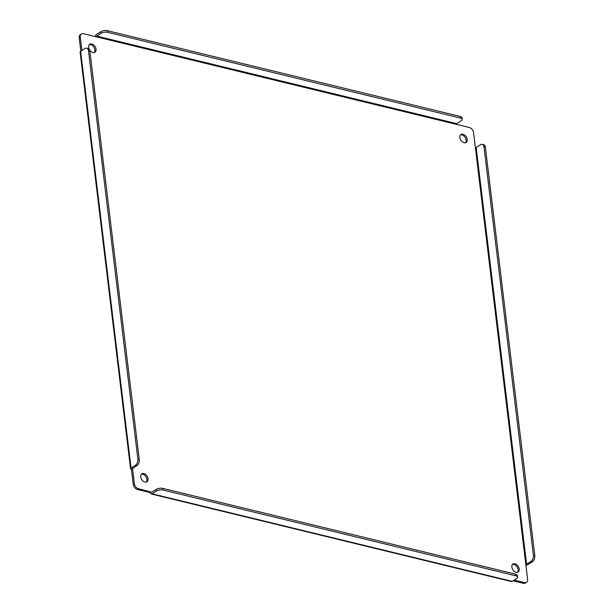 <?xml version="1.0" encoding="UTF-8"?>
<svg xmlns="http://www.w3.org/2000/svg" width="614" height="614" viewBox="0 0 614 614"><rect width="100%" height="100%" fill="white"/><g stroke="black" fill="none" stroke-linecap="round" stroke-linejoin="round"><path stroke-width="0.92" d="M517.587 577.099A4.728 2.003 173.1 0 0 515.821 575.802L163.04 490.026A4.728 2.003 173.1 0 0 156.432 491L152.034 493.802A2.364 1.42 103.7 0 1 151.221 493.971L511.347 581.535A2.364 1.42 -76.3 0 0 512.168 581.358L516.566 578.557A4.728 2.003 173.1 0 0 517.587 577.099L517.387 575.479A4.728 2.003 173.1 0 0 515.622 574.182L162.848 488.414A4.728 2.003 173.1 0 0 156.24 489.389L151.643 492.228L138.541 488.767A4.728 3.208 -122.5 0 1 134.351 483.617L132.501 468.344M526.589 564.205L530.987 561.403A4.728 2.84 -76.3 0 0 533.405 555.286L484.009 147.045A4.728 2.84 -76.3 0 0 482.19 144.313A4.728 2.84 -76.3 0 0 480.555 144.658L476.157 147.46L526.589 564.205L525.799 564.32L527.603 579.232A4.728 3.208 -122.5 0 1 526.467 582.325A4.728 3.208 -122.5 0 1 524.44 582.594L514.156 580.092M456.778 123.644L461.175 120.851A4.728 2.003 173.1 0 0 462.196 119.385A4.728 2.003 173.1 0 0 460.431 118.088L107.657 32.319A4.728 2.003 173.1 0 0 101.049 33.286L96.651 36.088L456.778 123.644L456.486 124.381L469.372 127.512A4.728 3.208 -122.5 0 1 473.563 132.662L525.799 564.32M81.931 50.463L80.311 37.047A4.728 3.208 -122.5 0 1 81.447 33.954A4.728 3.208 -122.5 0 1 83.473 33.693L456.486 124.381M467.239 139.378A4.728 3.208 57.5 0 0 464.798 135.118A4.728 3.208 57.5 0 0 461.022 134.497A4.728 3.208 57.5 0 0 460.861 140.207A4.728 3.208 57.5 0 0 466.103 142.479A4.728 3.208 57.5 0 0 467.239 139.378M96.037 49.128A4.728 3.208 57.5 0 0 93.597 44.868A4.728 3.208 57.5 0 0 89.828 44.246A4.728 3.208 57.5 0 0 89.659 49.957A4.728 3.208 57.5 0 0 94.909 52.228A4.728 3.208 57.5 0 0 96.037 49.128M148.02 478.69A4.728 3.208 57.5 0 0 145.579 474.43A4.728 3.208 57.5 0 0 141.811 473.801A4.728 3.208 57.5 0 0 141.642 479.519A4.728 3.208 57.5 0 0 146.884 481.783A4.728 3.208 57.5 0 0 148.02 478.69M519.221 568.94A4.728 3.208 57.5 0 0 516.781 564.68A4.728 3.208 57.5 0 0 513.005 564.051A4.728 3.208 57.5 0 0 512.844 569.769A4.728 3.208 57.5 0 0 518.086 572.033A4.728 3.208 57.5 0 0 519.221 568.94M80.818 51.169L79.198 37.761L80.311 37.047M135.456 465.235L136.853 465.573L131.434 469.418A2.364 1.005 -6.9 0 1 130.552 468.766A2.364 1.005 -6.9 0 1 131.058 468.037L135.456 465.235A4.728 2.84 -76.3 0 0 137.874 459.118L88.477 50.878A4.728 2.84 -76.3 0 0 86.658 48.145A4.728 2.84 -76.3 0 0 85.031 48.491L80.626 51.292A2.364 1.005 173.1 0 0 80.119 52.021L130.552 468.766M134.351 483.617L133.238 484.331L131.434 469.418M133.238 484.331A4.728 3.208 57.5 0 0 137.429 489.473L138.541 488.767M152.049 492.052L150.315 492.605L137.429 489.473M524.44 582.594L523.328 583.3L513.043 580.798M523.328 583.3A4.728 3.208 57.5 0 0 525.354 583.039L526.467 582.325M476.157 147.46L475.366 147.575M96.651 36.088L96.36 36.825M81.447 33.954L80.334 34.66A4.728 3.208 57.5 0 0 79.198 37.761M465.496 142.747A4.728 3.208 57.5 0 0 466.126 140.092A4.728 3.208 57.5 0 0 460.523 134.934M94.295 52.497A4.728 3.208 57.5 0 0 94.924 49.841A4.728 3.208 57.5 0 0 89.322 44.684M146.278 482.051A4.728 3.208 57.5 0 0 146.907 479.396A4.728 3.208 57.5 0 0 141.304 474.246M517.479 572.302A4.728 3.208 57.5 0 0 518.109 569.646A4.728 3.208 57.5 0 0 512.506 564.496M136.853 465.573A4.728 2.84 -76.3 0 0 139.271 459.456L89.874 51.215A4.728 2.84 -76.3 0 0 88.055 48.491L86.658 48.145M151.221 493.971A2.364 1.42 103.7 0 1 150.315 492.605M530.987 561.403L532.384 561.741L527.986 564.542A2.364 1.005 -6.9 0 1 525.899 565.126M95.27 36.556A2.364 1.42 103.7 0 1 96.452 34.476L100.85 31.675L101.049 33.286M532.384 561.741A4.728 2.84 -76.3 0 0 534.802 555.624L485.398 147.383A4.728 2.84 -76.3 0 0 483.586 144.651L482.19 144.313M462.196 119.385L461.997 117.773A4.728 2.003 173.1 0 0 460.239 116.468L107.458 30.7A4.728 2.003 173.1 0 0 100.85 31.675M156.24 489.389L156.432 491M131.058 468.037L80.626 51.292M88.477 50.878L89.874 51.215M512.168 581.358L152.034 493.802M139.271 459.456L137.874 459.118M163.04 490.026L162.848 488.414M515.622 574.182L515.821 575.802M534.802 555.624L533.405 555.286M484.009 147.045L485.398 147.383M460.239 116.468L460.431 118.088M107.657 32.319L107.458 30.7"/></g></svg>
